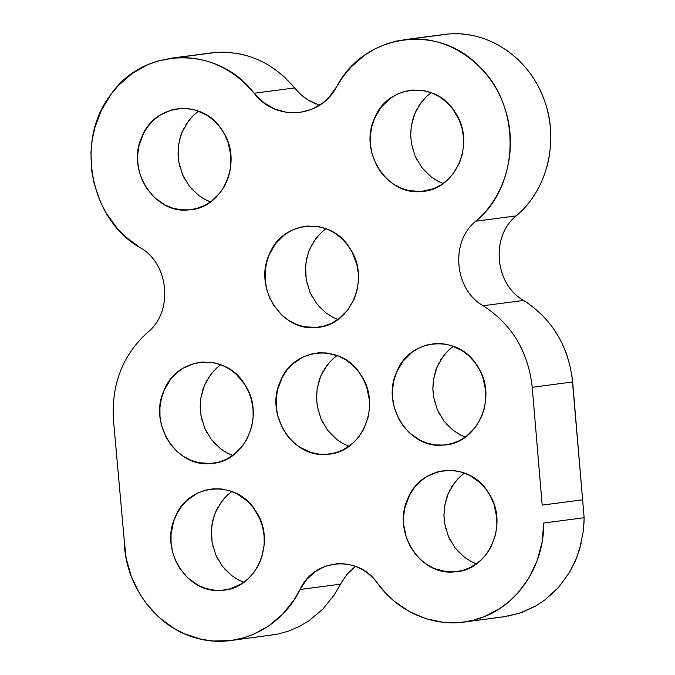 <?xml version="1.0" encoding="UTF-8"?>
<svg xmlns="http://www.w3.org/2000/svg" width="675" height="675" viewBox="0 0 675 675"><rect width="100%" height="100%" fill="white"/><g stroke="black" fill="none" stroke-linecap="round" stroke-linejoin="round"><path stroke-width="1.01" d="M243.785 582.263L238.613 580.011L231.533 575.471L222.472 566.359L215.831 555.053L212.077 542.337L211.444 529.073L212.802 520.366L215.528 512.08L221.999 500.993L227.72 494.817L231.863 491.535M213.173 488.835L205.166 490.244L197.53 493.155L187.287 500.116L181.575 506.292L176.951 513.481L173.568 521.454L171.02 534.372L171.087 543.24L172.564 551.99L175.407 560.36L179.542 568.105L187.852 578.019L198.188 585.318L205.867 588.473L213.899 590.136L222.05 590.271L230.057 588.862L241.296 583.959L247.927 578.981L253.648 572.805L258.263 565.625L261.655 557.643L264.203 544.733L264.136 535.866L262.659 527.116L259.816 518.746L253.176 507.44L247.371 501.086L237.035 493.788L229.357 490.632L221.324 488.962L213.173 488.835M503.904 616.756L519.244 613.33L535.503 606.133L545.484 599.518L558.765 587.132L569.616 572.189L575.294 561.068L579.623 549.231L583.436 530.525L584.137 517.725L572.645 381.974L532.221 387.281C528.23 351.481 511.878 324.304 483.182 305.733C511.869 324.304 528.221 351.489 532.221 387.281L572.645 381.974C568.645 346.182 552.293 319.005 523.606 300.426L483.182 305.733L523.606 300.426C494.665 284.428 490.447 236.233 516.215 215.899L475.791 221.206C450.023 241.54 454.233 289.735 483.182 305.733C454.216 289.786 449.989 241.49 475.791 221.206L516.215 215.899C548.64 189.008 560.115 137.27 542.767 96.162C527.268 56.641 487.46 30.392 448.512 34.012L408.088 39.319L448.512 34.012M520.163 212.287L516.215 215.899C490.413 236.183 494.64 284.487 523.606 300.426L528.213 303.421M336.673 86.712L343.271 76.385L351.017 67.07L364.534 55.282L374.6 49.072L385.324 44.297L396.546 41.032L408.088 39.319C449.052 35.387 490.742 64.8 504.546 107.392C518.687 147.488 506.537 195.547 475.791 221.206C520.509 185.406 521.724 104.946 478.153 65.399C436.928 22.967 363.859 33.978 336.673 86.712C320.608 118.235 275.442 121.812 254.129 93.251L263.554 102.49L274.708 109.021L286.926 112.447L299.472 112.573L311.614 109.384L322.608 103.072L328.978 97.31L336.673 86.712M319.402 105.3L307.538 99.689L300.611 94.39L294.553 87.953L254.129 93.251L294.553 87.953C273.215 62.691 246.991 50.853 215.882 52.439L175.458 57.738L215.882 52.439M140.29 247.776L125.727 236.95L117.129 228.192L106.22 213.106L100.44 201.96L94.238 184.064L91.842 171.61L90.939 152.626L92.154 140.054L94.795 127.778L101.351 110.337L110.793 94.61L118.538 85.337L132.03 73.617L147.352 64.884L158.313 60.877L175.458 57.738C206.567 56.16 232.791 67.989 254.129 93.251C218.143 45.512 144.172 46.153 110.886 94.483C74.79 140.349 89.969 219.51 140.29 247.776C169.256 263.723 173.483 312.019 147.69 332.302C173.458 311.977 169.239 263.773 140.29 247.776M113.493 420.373C111.24 384.472 122.639 355.118 147.69 332.302C122.631 355.109 111.232 384.463 113.493 420.373L124.158 539.283L113.493 420.373M230.858 640.524L276.893 634.298L288.191 631.226L299.008 626.636L309.184 620.603L322.903 609.044L334.336 594.852L340.487 584.179L300.054 589.477L293.912 600.159L282.479 614.351L268.76 625.911L253.243 634.424L242.165 638.255L230.707 640.55L213.182 641.005L201.547 639.318L184.629 633.876L173.956 628.391L159.283 617.574L146.669 604.015L139.615 593.679L131.363 576.636L126.149 558.292L124.158 539.283C124.352 584.339 155.368 627.1 195.818 637.892C235.938 650.033 281.129 629.108 300.054 589.477L340.487 584.179L347.093 574.13L355.531 566.401L352.24 568.991M336.842 563.726L325.637 566.156L315.368 571.497L306.669 579.428L300.054 589.477C314.061 558.309 358.374 554.799 377.603 583.335C366.854 569.506 353.27 562.967 336.842 563.726M571.995 376.228L582.618 499.821L542.194 505.119L582.618 499.821L584.137 517.725L543.712 523.024L542.101 542.152L537.207 560.528L529.192 577.496L518.341 592.439L509.726 601.012L500.167 608.31L484.38 616.612L473.141 620.266L463.48 622.055L455.65 622.763L443.846 622.409L426.381 618.848L409.776 611.795L394.622 601.484L385.594 592.987L377.603 583.335C401.583 616.992 445.314 631.429 481.612 617.676C518.248 604.943 544.354 565.152 543.712 523.024L584.137 517.725L583.985 523.623M542.194 505.119L532.221 387.281L542.194 505.119M222.05 590.271C187.785 594.675 159.334 550.496 175.103 517.388C188.055 482.802 236.9 478.929 255.69 511C276.995 541.173 256.601 589.224 222.05 590.271M454.672 571.843C420.415 576.256 391.956 532.069 407.725 498.96C420.677 464.375 469.53 460.51 488.312 492.581C509.617 522.745 489.232 570.805 454.672 571.843L462.687 570.434L470.323 567.523L480.558 560.562L486.27 554.386L490.894 547.197L495.475 535.013L496.825 526.306L496.766 517.438L494.032 504.444L490.531 496.353L485.806 489.021L480.001 482.659L469.657 475.36L461.978 472.205L453.946 470.542L445.804 470.407L437.788 471.817L426.549 476.719L419.918 481.697L414.205 487.873L409.582 495.053L405 507.246L403.65 515.953L403.709 524.812L406.443 537.815L409.944 545.898L414.669 553.238L420.474 559.592L427.182 564.789L434.599 568.654L446.529 571.717L454.672 571.843M210.954 463.472C176.698 467.885 148.238 423.698 164.008 390.597C176.96 356.012 225.804 352.139 244.595 384.21C265.899 414.382 245.514 462.434 210.954 463.472L218.97 462.063L226.597 459.16L233.626 454.84L242.553 446.015L247.177 438.834L251.758 426.642L253.108 417.935L253.041 409.075L251.564 400.326L248.721 391.947L244.595 384.21L236.275 374.288L229.567 369.098L222.159 365.234L214.27 362.812L202.078 362.045L194.071 363.454L182.832 368.348L176.2 373.326L170.48 379.502L164.008 390.589L161.283 398.874L159.933 407.582L159.992 416.441L161.468 425.191L166.227 437.535L170.952 444.867L176.757 451.229L183.465 456.418L190.873 460.282L198.762 462.704L210.954 463.472M327.265 454.267C293.009 458.671 264.549 414.484 280.319 381.383C293.271 346.798 342.124 342.925 360.906 374.996C382.21 405.169 361.825 453.22 327.265 454.267L335.281 452.858L342.917 449.947L353.152 442.977L358.864 436.801L363.488 429.621L368.069 417.428L369.419 408.721L369.36 399.862L366.626 386.859L363.125 378.776L358.4 371.436L352.595 365.082L345.878 359.885L338.47 356.02L326.54 352.957L318.398 352.831L310.382 354.24L302.746 357.151L292.511 364.112L286.799 370.288L282.175 377.477L277.594 389.661L276.244 398.368L276.303 407.227L277.779 415.986L282.538 428.321L287.263 435.653L293.068 442.015L299.776 447.204L311.091 452.469L319.123 454.132L327.265 454.267M316.178 327.468C281.914 331.881 253.454 287.693 269.224 254.593C282.184 220.008 331.028 216.135 349.81 248.206C371.115 278.378 350.73 326.43 316.178 327.468L324.186 326.059L331.822 323.156L338.842 318.836L347.777 310.011L354.248 298.924L356.974 290.638L358.324 281.931L358.265 273.071L356.788 264.322L352.029 251.977L347.304 244.645L341.499 238.283L334.792 233.094L327.375 229.23L319.494 226.808L307.302 226.041L299.287 227.45L291.659 230.352L284.631 234.672L275.704 243.498L269.224 254.585L266.498 262.87L265.148 271.578L265.216 280.437L266.692 289.187L269.536 297.565L273.662 305.302L281.981 315.225L288.689 320.414L296.097 324.278L303.986 326.7L316.178 327.468M421.394 191.464C387.138 195.877 358.678 151.689 374.448 118.581C387.399 84.004 436.244 80.131 455.034 112.202C476.339 142.374 455.954 190.426 421.394 191.464L433.282 188.789L440.64 185.161L447.28 180.183L452.993 174.007L459.472 162.92L462.198 154.634L463.548 145.927L463.48 137.067L462.004 128.318L459.16 119.939L452.528 108.641L446.715 102.279L440.007 97.09L432.599 93.226L424.71 90.804L412.518 90.037L404.511 91.446L396.875 94.348L389.855 98.668L380.919 107.494L374.448 118.581L371.723 126.866L370.373 135.574L370.432 144.433L371.908 153.183L376.667 165.527L381.392 172.859L387.197 179.221L393.905 184.41L401.321 188.274L409.202 190.696L421.394 191.464M443.585 445.053C409.32 449.457 380.86 405.278 396.63 372.17C409.59 337.584 458.435 333.72 477.217 365.791C498.521 395.955 478.136 444.007 443.585 445.053L451.592 443.644L459.228 440.733L466.248 436.413L475.183 427.596L481.655 416.5L484.38 408.215L485.73 399.516L485.671 390.648L482.937 377.646L479.436 369.562L474.711 362.23L468.906 355.868L462.198 350.679L450.883 345.414L442.851 343.752L434.708 343.617L426.693 345.026L419.065 347.937L412.037 352.257L403.11 361.074L396.63 372.17L393.905 380.455L392.555 389.154L392.622 398.022L394.099 406.772L398.849 419.108L403.574 426.44L409.387 432.802L419.723 440.1L427.402 443.256L435.434 444.918L443.585 445.053M188.772 209.891C154.507 214.304 126.048 170.117 141.818 137.008C154.778 102.423 203.622 98.558 222.404 130.629C243.709 160.793 223.324 208.853 188.772 209.891L196.779 208.482L204.415 205.571L211.435 201.251L220.371 192.434L224.986 185.245L228.378 177.272L230.42 168.742L230.858 155.486L228.125 142.484L224.623 134.401L219.898 127.069L214.093 120.707L207.385 115.518L196.079 110.253L188.038 108.591L179.896 108.456L171.88 109.865L160.65 114.767L154.01 119.745L148.297 125.921L143.674 133.102L139.092 145.294L137.742 153.993L137.81 162.861L139.286 171.61L142.13 179.98L146.256 187.726L154.575 197.64L164.911 204.938L172.589 208.094L180.622 209.756L188.772 209.891M194.754 114.176L193.944 114.927M191.936 116.91L185.912 124.698M184.461 127.187L181.069 134.738L178.672 144.298L178.04 154.229L178.943 162.667M179.558 165.586L179.837 166.733M182.402 174.268L184.688 179.018M188.941 185.625L189.65 186.528M191.514 188.755L198.813 195.488M201.133 197.125L202.07 197.741M208.744 201.218L210.473 201.909M449.567 349.338L448.757 350.089M446.749 352.072L440.724 359.859M439.273 362.348L435.881 369.9L433.477 379.46L432.852 389.391L433.755 397.828M434.371 400.748L434.649 401.887M437.214 409.43L439.501 414.18M443.753 420.787L444.462 421.689M446.327 423.917L453.625 430.65M455.946 432.287L456.882 432.903M463.556 436.379L465.286 437.071M427.385 95.749L426.566 96.5M424.567 98.483L418.542 106.27M417.082 108.759L413.691 116.319L411.294 125.879L410.67 135.802L411.573 144.248M412.18 147.167L412.459 148.306M415.024 155.849L417.31 160.591M421.563 167.197L422.28 168.1M424.145 170.328L431.443 177.061M433.763 178.698L434.692 179.314M441.366 182.798L443.104 183.482M322.161 231.753L321.351 232.504M319.343 234.487L313.318 242.274M311.867 244.763L308.475 252.323L306.079 261.883L305.446 271.806L306.349 280.252M306.965 283.171L307.243 284.31M309.808 291.853L312.095 296.595M316.347 303.202L317.056 304.104M318.921 306.332L326.219 313.065M328.539 314.71L329.476 315.318M336.15 318.802L337.88 319.486M333.256 358.552L332.446 359.302M330.438 361.277L324.413 369.073M322.954 371.562L319.57 379.114L317.166 388.673L316.541 398.604L317.444 407.042M318.06 409.961L318.33 411.1M320.895 418.643L323.182 423.394M327.442 430L328.151 430.903M330.016 433.122L337.314 439.864M339.635 441.501L340.571 442.108M347.245 445.593L348.975 446.285M216.945 367.757L216.127 368.508M214.127 370.491L208.094 378.278M206.643 380.767L203.251 388.327L200.855 397.887L200.23 407.81L201.133 416.256M201.741 419.175L202.019 420.314M204.584 427.857L206.871 432.599M211.123 439.206L211.832 440.108M213.705 442.336L221.003 449.069M223.324 450.714L224.252 451.322M230.926 454.807L232.664 455.49M460.662 476.128L459.852 476.879M457.844 478.862L451.82 486.65M450.36 489.139L446.977 496.69L444.572 506.25L443.947 516.181L444.85 524.618M445.466 527.538L445.736 528.685M448.301 536.228L450.588 540.97M454.849 547.577L455.557 548.48M457.422 550.707L464.721 557.44M467.041 559.077L467.969 559.693M474.652 563.169L476.381 563.861M228.04 494.556L227.222 495.307M225.214 497.281L219.189 505.077M217.738 507.566L214.346 515.118L211.95 524.678L211.317 534.608L212.22 543.046M212.836 545.965L213.114 547.104M215.679 554.648L217.966 559.398M222.218 566.004L222.927 566.907M224.792 569.135L232.09 575.868M234.411 577.505L235.347 578.112M242.021 581.597L243.751 582.289M538.397 311.479L542.438 315.326M554.369 329.915L557.44 334.707M565.802 351.945L567.717 357.379M581.209 543.257L576.501 558.166L569.692 572.046M558.428 587.495L550.513 595.375M535.351 606.217L522.037 612.368L507.954 616.165M502.571 616.942L500.774 617.119M497.095 617.389L495.163 617.465M350.241 570.805L344.292 577.8M342.773 580.103L340.487 584.179M208.778 53.333L210.811 53.013M221.805 52.178L227.332 52.304M234.79 53.063L238.309 53.629M240.46 54.059L243.768 54.818M245.919 55.384L249.286 56.396M261.647 61.358L266.38 63.872M272.227 67.458L276.632 70.58M282.074 74.984L286.099 78.671M290.95 83.725L298.814 92.686L303.548 96.854L308.686 100.406L315.723 103.942M442.623 34.687L448.107 34.054M455.676 33.784L459.11 33.86M461.32 33.986L464.662 34.29M466.838 34.552L470.348 35.108M477.697 36.703L483.047 38.315M494.218 42.905L498.935 45.402M504.824 49.022L509.22 52.118M514.612 56.481L518.645 60.159M527.082 69.415L530.432 73.82M531.225 74.959L533.444 78.266M534.701 80.249L536.608 83.506M540.346 90.661L542.742 96.12M547.189 109.586L548.092 113.24M548.589 115.585L549.256 119.171M549.636 121.525L550.125 125.314M550.766 133.464L550.842 139.463M549.678 153.571L549.079 157.275M548.623 159.604L547.847 163.122M547.282 165.417L546.252 169.02M543.67 176.639L541.409 182.056M535.545 193.109L532.575 197.665M528.407 203.276L524.922 207.377M210.507 201.893L205.335 199.631L198.248 195.092L189.194 185.979L182.554 174.682L178.799 161.958L178.166 148.694L179.516 139.987L182.25 131.701L188.722 120.614L194.434 114.438L198.585 111.156M465.311 437.054L460.148 434.793L453.06 430.253L444.007 421.141L437.366 409.843L433.612 397.119L432.835 388.285L433.477 379.46L437.062 366.863L443.534 355.776L449.246 349.599L453.398 346.317M443.129 183.465L437.965 181.212L430.878 176.664L421.816 167.552L415.184 156.254L411.421 143.539L410.645 134.696L411.294 125.879L414.872 113.282L421.343 102.187L427.064 96.019L431.215 92.728M337.905 319.469L332.741 317.216L325.654 312.668L316.6 303.556L309.96 292.258L306.205 279.543L305.573 266.271L306.923 257.563L309.656 249.286L316.128 238.191L321.84 232.023L325.991 228.732M349 446.259L343.837 444.007L336.749 439.467L327.687 430.355L321.055 419.048L317.292 406.333L316.524 397.491L317.166 388.673L320.743 376.076L327.223 364.989L332.935 358.813L337.087 355.531M232.689 455.473L227.526 453.22L220.438 448.673L211.376 439.56L204.744 428.262L200.981 415.547L200.205 406.704L200.855 397.887L204.432 385.29L210.904 374.195L216.624 368.027L220.776 364.736M476.407 563.844L471.243 561.592L464.155 557.044L455.093 547.931L448.462 536.633L444.698 523.918L443.931 515.076L444.572 506.258L448.149 493.653L454.629 482.566L460.342 476.39L464.493 473.108M403.709 39.774L444.133 34.476M171.366 58.16L211.511 52.895M463.489 622.105L503.913 616.798"/></g></svg>
